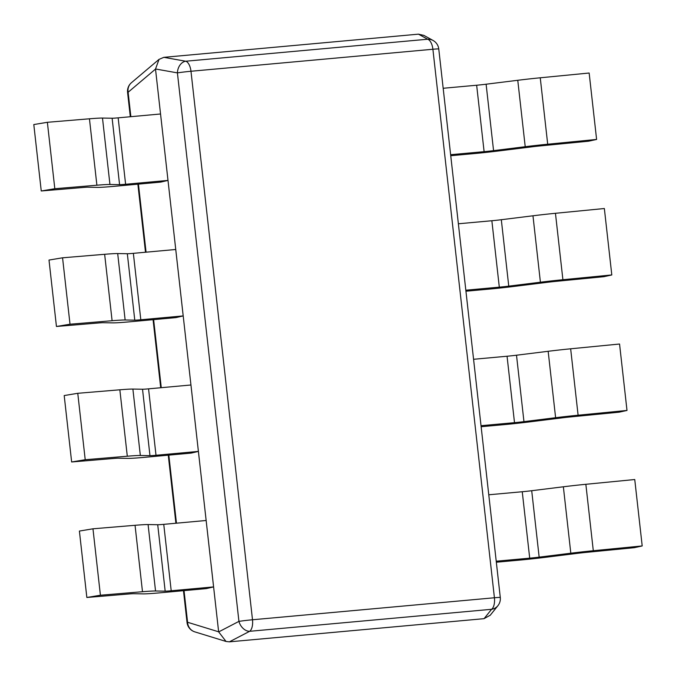 <?xml version="1.0" encoding="UTF-8"?>
<svg xmlns="http://www.w3.org/2000/svg" width="676" height="676" viewBox="0 0 676 676"><rect width="100%" height="100%" fill="white"/><g stroke="black" fill="none" stroke-linecap="round" stroke-linejoin="round"><path stroke-width="1.01" d="M443.169 88.277L476.656 85.235A12.489 0.49 173.6 0 0 486.112 84.213L517.765 80.283A35.676 1.394 173.6 0 1 540.251 77.791L589.151 73.025L596.604 139.442L588.695 141.183L539.794 145.957A12.489 0.49 173.6 0 0 531.928 146.827L500.274 150.756A35.676 1.394 173.6 0 1 473.268 153.672L450.731 155.725M450.622 154.703L484.109 151.661A12.489 0.49 173.6 0 0 493.565 150.638L525.218 146.709A35.676 1.394 173.6 0 1 547.704 144.216L596.604 139.442M458.37 223.781L491.858 220.739A12.489 0.49 173.6 0 0 501.313 219.717L532.967 215.788A35.676 1.394 173.6 0 1 555.452 213.295L604.352 208.521L611.805 274.946L603.896 276.687L554.996 281.453A12.489 0.49 173.6 0 0 547.129 282.331L515.467 286.252A35.676 1.394 173.6 0 1 488.461 289.176L465.933 291.221M465.823 290.207L499.31 287.156A12.489 0.49 173.6 0 0 508.758 286.134L540.411 282.213L532.967 215.788M611.805 274.946L562.905 279.72A35.676 1.394 173.6 0 0 540.411 282.213M473.572 359.286L507.059 356.235A12.489 0.49 173.6 0 0 516.506 355.213L548.16 351.292A35.676 1.394 173.6 0 1 570.654 348.799L619.554 344.025L626.998 410.442L619.098 412.183L570.198 416.957A12.489 0.49 173.6 0 0 562.322 417.827L530.668 421.756A35.676 1.394 173.6 0 1 503.662 424.68L481.135 426.725M481.016 425.703L514.504 422.661A12.489 0.49 173.6 0 0 523.959 421.638L555.613 417.709L548.16 351.292M626.998 410.442L578.107 415.216A35.676 1.394 173.6 0 0 555.613 417.709M488.765 494.781L522.252 491.739A12.489 0.49 173.6 0 0 531.708 490.717L563.361 486.788A35.676 1.394 173.6 0 1 585.855 484.295L634.747 479.529L642.2 545.946L634.291 547.687L585.391 552.461A12.489 0.49 173.6 0 0 577.524 553.331L545.87 557.261A35.676 1.394 173.6 0 1 518.864 560.176L496.328 562.229M496.218 561.207L529.705 558.165A12.489 0.49 173.6 0 0 539.161 557.142L570.814 553.213L563.361 486.788M642.2 545.946L593.3 550.72A35.676 1.394 173.6 0 0 570.814 553.213M213.591 586.912L206.341 588.602L160.364 592.784A35.676 1.394 -6.4 0 1 143.126 593.883L133.493 593.714A12.489 0.49 -6.4 0 0 128.93 593.976L86.849 597.474L79.396 531.057L92.967 528.801L135.048 525.294A35.676 1.394 -6.4 0 1 148.086 524.559L157.719 524.728A12.489 0.49 -6.4 0 0 163.753 524.348L206.146 520.486L213.591 586.912L171.205 590.765A12.489 0.49 -6.4 0 1 165.172 591.154L155.539 590.985L148.086 524.559M86.849 597.474L100.411 595.226L142.492 591.72A35.676 1.394 -6.4 0 1 155.539 590.985M100.411 595.226L92.967 528.801M198.398 451.407L191.139 453.097L145.163 457.28A35.676 1.394 -6.4 0 1 127.933 458.387L118.292 458.218A12.489 0.49 -6.4 0 0 113.729 458.472L71.648 461.978L64.195 395.553L77.765 393.297L119.846 389.798A35.676 1.394 -6.4 0 1 132.885 389.063L142.526 389.232A12.489 0.49 -6.4 0 0 148.559 388.844L190.945 384.99L198.398 451.407L156.004 455.269A12.489 0.49 -6.4 0 1 149.971 455.649L140.338 455.48L132.885 389.063M71.648 461.978L85.218 459.722L127.299 456.215A35.676 1.394 -6.4 0 1 140.338 455.48M85.218 459.722L77.765 393.297M183.196 315.912L175.937 317.602L129.961 321.784A35.676 1.394 -6.4 0 1 112.731 322.883L103.09 322.714A12.489 0.49 -6.4 0 0 98.527 322.976L56.446 326.474L49.002 260.057L62.564 257.801L104.645 254.294A35.676 1.394 -6.4 0 1 117.692 253.559L127.325 253.728A12.489 0.49 -6.4 0 0 133.358 253.339L175.743 249.486L183.196 315.912L140.811 319.765A12.489 0.49 -6.4 0 1 134.778 320.154L125.136 319.985L117.692 253.559M56.446 326.474L70.017 324.218L112.098 320.72A35.676 1.394 -6.4 0 1 125.136 319.985M70.017 324.218L62.564 257.801M167.994 180.407L160.736 182.097L114.768 186.28A35.676 1.394 -6.4 0 1 97.53 187.387L87.897 187.21A12.489 0.49 -6.4 0 0 83.334 187.472L41.253 190.978L33.8 124.553L47.371 122.297L89.443 118.799A35.676 1.394 -6.4 0 1 102.49 118.055L112.123 118.224A12.489 0.49 -6.4 0 0 118.156 117.844L160.55 113.982L167.994 180.407L125.609 184.261A12.489 0.49 -6.4 0 1 119.576 184.649L109.943 184.48L102.49 118.055M41.253 190.978L54.815 188.722L96.896 185.216A35.676 1.394 -6.4 0 1 109.943 184.48M54.815 188.722L47.371 122.297M490.058 615.329L483.999 618.675L229.426 641.837M163.82 57.325L185.723 61.229A11.146 8.256 100.1 0 0 177.408 72.881L238.932 621.379A11.146 8.07 62.6 0 0 249.672 631.299L229.384 641.837L226.054 641.473L218.644 631.857L155.505 69.037L159.037 59.378L163.837 57.333L418.436 34.163L423.624 35.329M484.05 618.675L491.587 609.296A11.146 10.385 38.8 0 0 497.899 605.713L490.125 615.38M433.071 40.467A11.146 10.579 118.9 0 0 427.646 39.225A11.146 5.281 84.8 0 1 432.893 49.255L494.418 597.761A11.146 5.281 84.8 0 1 491.587 609.296L249.672 631.299A11.146 5.281 -95.2 0 0 252.503 619.765L494.418 597.761A11.146 0.431 173.6 0 1 500.291 597.483L438.766 48.985A11.146 11.146 0 0 0 433.071 40.467L423.658 35.27M484.109 151.661L476.656 85.235M493.565 150.638L486.112 84.213M525.218 146.709L517.765 80.283M547.704 144.216L540.251 77.791M499.31 287.156L491.858 220.739M508.758 286.134L501.313 219.717M562.905 279.72L555.452 213.295M514.504 422.661L507.059 356.235M523.959 421.638L516.506 355.213M578.107 415.216L570.654 348.799M529.705 558.165L522.252 491.739M539.161 557.142L531.708 490.717M593.3 550.72L585.855 484.295M171.205 590.765L163.753 524.348M165.172 591.154L157.719 524.728M142.492 591.72L135.048 525.294M156.004 455.269L148.559 388.844M149.971 455.649L142.526 389.232M127.299 456.215L119.846 389.798M140.811 319.765L133.358 253.339M134.778 320.154L127.325 253.728M112.098 320.72L104.645 254.294M125.609 184.261L118.156 117.844M119.576 184.649L112.123 118.224M96.896 185.216L89.443 118.799M194.84 631.874A11.146 10.495 -72.9 0 1 187.582 622.266A11.146 0.431 173.6 0 0 187.032 622.461A11.146 11.146 0 0 0 194.84 631.874L226.054 641.465M218.635 631.807L187.582 622.266L184.033 590.63M127.578 92.443A11.146 0.431 -6.4 0 1 128.127 92.249A11.146 10.343 -130.2 0 1 131.465 82.692A11.146 11.146 0 0 0 127.578 92.443L130.307 116.737M176.461 523.19L168.831 455.134M161.268 387.686L153.629 319.63M146.067 252.19L138.436 184.125M130.865 116.686L128.127 92.249L155.514 69.087M155.505 68.977L177.408 72.881A11.146 0.431 -6.4 0 1 190.978 71.259L432.893 49.255A11.146 0.431 -6.4 0 1 438.766 48.985M418.486 34.163L427.646 39.225L185.723 61.229A11.146 5.281 -95.2 0 1 190.978 71.259L252.503 619.765A11.146 0.431 173.6 0 0 238.932 621.379L218.652 631.916M187.032 622.461L183.466 590.68M175.904 523.241L168.265 455.185M160.702 387.737L153.072 319.68M145.501 252.241L137.87 184.176M159.037 59.37L131.465 82.692M497.899 605.713A11.146 11.146 0 0 0 500.291 597.483"/></g></svg>
